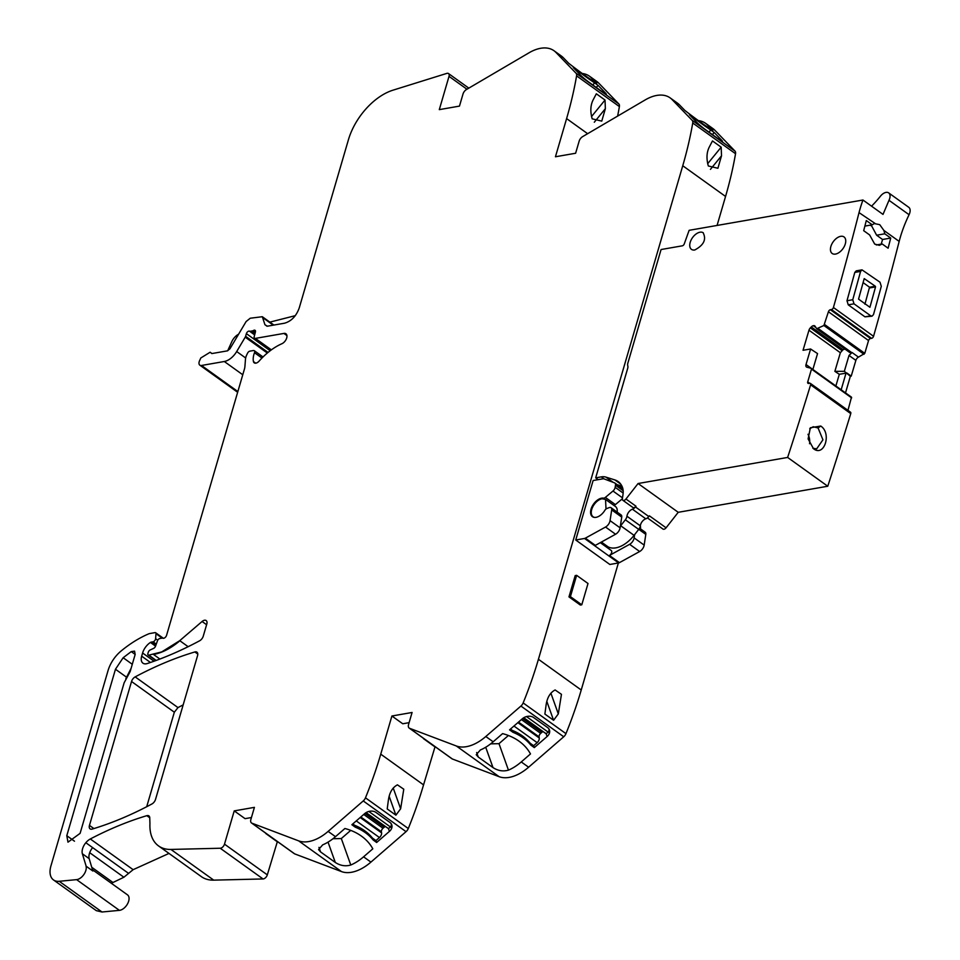 <?xml version="1.0" encoding="UTF-8"?>
<svg xmlns="http://www.w3.org/2000/svg" width="960" height="960" viewBox="0 0 960 960"><rect width="100%" height="100%" fill="white"/><g stroke="black" fill="none" stroke-linecap="round" stroke-linejoin="round"><path stroke-width="1.44" d="M119.412 910.356L102.012 912L96.3 910.644L53.496 879.936A20.34 11.94 -54.3 0 0 59.208 881.292L76.608 879.636L119.412 910.356A9.156 5.376 -54.3 0 0 127.668 903.612A9.156 5.376 -54.3 0 0 127.5 894.864L92.472 869.736M617.616 116.112A330.588 194.088 -54.3 0 0 619.392 106.572A5.088 2.988 -54.3 0 0 618.84 103.944L598.728 83.124A40.68 23.88 -54.3 0 0 596.796 81.456L589.44 76.176A40.68 23.88 125.7 0 1 591.372 77.844L596.652 83.316A61.008 5.256 39.2 0 1 568.68 63.276L563.28 57.684A40.68 23.88 -54.3 0 0 561.348 56.016L553.992 50.736A40.68 23.88 -54.3 0 0 529.104 52.752L466.464 89.508A5.088 2.988 -54.3 0 0 463.008 94.008L459.468 106.104L439.296 109.632L449.016 76.356A4.068 2.388 -54.3 0 0 448.512 73.56A4.068 2.388 -54.3 0 0 446.82 73.392L392.94 90.192A50.844 29.844 -54.3 0 0 348.42 139.764L299.22 308.004C296.22 316.188 291.324 321.252 284.52 323.208L267.372 326.196L264.948 324.732L262.32 316.716L250.236 318.228L246.108 321.552L229.896 348.864L227.412 350.856L211.848 353.568L210.132 352.236L200.808 357.972L199.56 360.732A5.088 2.988 -54.3 0 0 199.848 365.172A5.088 2.988 -54.3 0 0 201.516 365.472L224.304 361.5A15.252 8.952 -54.3 0 0 236.688 351.54L245.22 337.176A2.544 1.5 -54.3 0 0 245.604 336.312L246.384 333.648A2.544 1.488 -54.3 0 1 249.432 331.152A5.1 2.988 -54.3 0 0 250.644 331.212L252.168 330.948A5.1 2.988 -54.3 0 0 253.548 330.432A2.544 1.488 -54.3 0 1 255.072 330.324A2.544 1.488 -54.3 0 1 255.408 331.992L254.208 336.576A2.544 1.488 -54.3 0 0 254.556 338.244A2.544 1.488 -54.3 0 0 255.384 338.388L283.92 333.42A6.096 3.576 -54.3 0 1 285.924 333.78A6.096 3.576 -54.3 0 1 286.416 338.784A6.096 3.576 -54.3 0 1 281.892 343.728A50.844 29.844 -54.3 0 0 259.08 361.128A5.088 2.988 -54.3 0 1 254.232 362.844A5.088 2.988 -54.3 0 1 253.452 361.584A16.392 9.624 -54.3 0 1 254.496 352.704A2.544 1.488 -54.3 0 0 254.268 350.676A2.544 1.488 -54.3 0 0 253.44 350.532L249.828 351.156A2.544 1.488 -54.3 0 0 247.608 353.1L246.816 354.72A10.212 6 -54.3 0 0 245.472 359.316L244.896 366.708A10.176 5.976 -54.3 0 1 244.464 368.964L166.524 635.484A3.048 1.788 -54.3 0 1 162.972 638.244A5.1 2.988 -54.3 0 0 161.796 638.184L159.828 638.52A2.544 1.488 -54.3 0 0 157.44 640.86L155.532 646.188A2.544 1.488 -54.3 0 1 153.624 648.372L150.24 649.932A2.544 1.488 -54.3 0 0 148.272 652.308L147.888 653.616A2.04 1.2 -54.3 0 0 148.152 655.02A2.04 1.2 -54.3 0 0 148.812 655.14L161.724 651.924L179.736 640.668L202.092 621.492A5.088 2.988 -54.3 0 1 206.16 620.556A5.088 2.988 -54.3 0 1 206.796 624.06L203.256 636.18A5.088 2.988 -54.3 0 1 199.62 640.788A356.304 209.184 -54.3 0 1 147.312 663.528A10.164 5.976 -54.3 0 1 142.956 663.18A10.164 5.976 -54.3 0 1 141.672 656.172L142.596 653.004A12.204 7.164 -54.3 0 1 150.444 642.456A2.556 1.5 -54.3 0 1 151.26 642.12L153.048 641.808A2.544 1.488 -54.3 0 0 155.604 638.712L156 633.696A2.04 1.2 -54.3 0 0 155.652 632.748A2.04 1.2 -54.3 0 0 154.992 632.628L149.64 633.564A5.088 2.988 -54.3 0 0 148.812 633.816A96.852 56.856 -54.3 0 0 121.116 650.988A25.428 14.928 -54.3 0 0 108.06 670.548L50.928 865.92A20.34 11.94 -54.3 0 0 53.496 879.936M717.072 225.444L725.556 196.452A330.588 194.088 -54.3 0 0 735.54 153.72A5.088 2.988 -54.3 0 0 734.988 151.08L714.876 130.26A40.68 23.88 -54.3 0 0 712.944 128.592L705.588 123.312A40.68 23.88 125.7 0 1 707.52 124.98L712.8 130.452A61.008 5.256 39.2 0 1 684.828 110.412L679.428 104.832A40.68 23.88 -54.3 0 0 677.496 103.164L670.14 97.884A40.68 23.88 -54.3 0 0 645.252 99.888L582.612 136.644A5.088 2.988 -54.3 0 0 579.156 141.156L575.616 153.252L555.444 156.768L566.604 118.596A330.708 194.148 -54.3 0 0 576.588 75.864A5.136 3.012 -54.3 0 0 576.036 73.224L555.924 52.404A40.68 23.88 -54.3 0 0 553.992 50.736M451.656 758.472A5.088 2.988 -54.3 0 0 451.992 758.796A5.088 2.988 -54.3 0 0 452.4 759.012L499.128 776.688A40.68 23.88 -54.3 0 0 519.024 773.88A40.68 23.88 -54.3 0 0 528.612 767.22L563.724 736.776A5.088 2.988 -54.3 0 0 565.956 733.644A330.588 194.088 -54.3 0 0 581.232 690L618.372 562.992M293.976 853.356A5.088 2.988 -54.3 0 0 294.312 853.68A5.088 2.988 -54.3 0 0 294.72 853.896L341.46 871.572A40.68 23.88 -54.3 0 0 361.344 868.764A40.68 23.88 -54.3 0 0 370.932 862.104L406.044 831.66A5.088 2.988 -54.3 0 0 408.288 828.528A330.588 194.088 -54.3 0 0 423.552 784.872L435.072 746.652M149.772 817.788L146.832 815.676A5.088 2.988 -54.3 0 1 148.896 815.892A5.088 2.988 -54.3 0 1 149.736 817.488L149.94 823.644A50.856 29.856 -54.3 0 0 158.556 845.928L201.36 876.636A50.844 29.856 -54.3 0 0 213.732 880.14L263.04 878.952A4.068 2.388 -54.3 0 0 267.312 874.86L277.392 841.536M169.008 853.416L133.128 869.676L123.888 877.236L111.348 883.284M183.168 704.88L177.984 707.592L174.336 712.212L146.7 806.736M581.784 604.8L588.012 583.5L576.636 575.34L570.408 596.64L581.784 604.8L580.344 605.052L568.968 596.892L570.408 596.64M576.636 575.34L575.196 575.592L568.968 596.892M864.924 304.212L869.532 287.22L875.316 286.236L875.532 286.908A3058.692 1795.692 -54.3 0 1 869.916 307.272L858.552 299.112L864.156 278.76M863.112 282.612L869.532 287.22M875.316 286.236L864.228 278.616M809.556 443.748A11.184 7.776 80.1 0 0 807.996 434.28M861.996 269.856L880.008 282.204L881.292 286.296A3058.692 1795.692 -54.3 0 1 873.492 314.604L872.028 316.176L870.744 315.828L854.016 303.828L848.256 304.836L846.984 300.744L854.796 272.424L856.224 270.864L862.008 269.856L860.568 271.416L854.796 272.424M854.016 303.828L852.756 299.736A3058.692 1795.692 -54.3 0 0 860.568 271.416M881.22 244.116L882.564 239.484L876.636 235.224L884.784 233.808L890.724 238.056L888.108 248.208L882.168 243.948L879.408 245.34L874.692 244.08L869.628 234.948L863.688 230.688A3050.556 1790.916 125.7 0 0 866.304 220.548L872.244 224.808L864.876 226.092M870.12 225.18L871.728 226.068L876.636 235.224M809.736 428.736L813.252 426.732L818.076 427.98L822.936 439.8L816.672 448.848L812.868 448.224M594.684 517.428A10.68 6.264 125.7 0 1 593.088 516.768A10.68 6.264 125.7 0 1 592.74 506.88A10.68 6.264 125.7 0 1 602.04 498.768L605.532 499.416L606.012 509.004M640.32 525.744A10.68 6.264 125.7 0 1 640.428 528.804M848.256 304.836L864.972 316.836L872.028 316.176M876.288 244.968L882.168 243.948M882.564 239.484L890.724 238.056M849.84 412.056A2.028 1.188 125.7 0 1 850.5 412.176A2.028 1.188 125.7 0 1 850.752 413.616A3050.556 1790.916 125.7 0 1 827.76 486.24L787.632 457.44A3050.556 1790.916 125.7 0 0 810.612 384.816A2.028 1.188 125.7 0 0 810.372 383.388A2.028 1.188 125.7 0 0 809.712 383.268L808.644 383.448A2.028 1.188 125.7 0 1 807.984 383.316A2.028 1.188 125.7 0 1 807.72 381.912L811.5 369.108L811.26 368.34L806.88 367.2A3.564 2.088 125.7 0 1 806.46 367.008A3.564 2.088 125.7 0 1 806.016 364.536L812.868 369.468L817.548 353.592L810.6 348.996L803.04 350.28L808.968 330.216A3.564 2.088 125.7 0 1 810.348 327.888L811.284 326.928A3.564 2.088 125.7 0 1 813.336 325.716L813.588 325.668A3.564 2.088 125.7 0 1 814.74 325.884A3.564 2.088 125.7 0 1 815.1 326.28L816.72 328.716L823.896 325.5L828.42 311.76A2.028 1.188 125.7 0 1 830.388 309.732L831.456 309.552A2.028 1.188 125.7 0 0 833.424 307.5A3050.556 1790.916 125.7 0 0 849.888 247.656A3050.556 1790.916 125.7 0 0 852.696 237.06A3050.556 1790.916 125.7 0 0 859.032 212.616L874.992 223.404M872.244 224.808L874.308 223.572L879.732 224.664L883.896 230.448L884.784 233.808M859.032 212.616A101.688 59.7 125.7 0 1 862.956 200.016L883.02 214.404L888.996 200.304A8.136 4.776 -54.3 0 0 888.684 192.9A8.136 4.776 -54.3 0 0 880.464 196.176A71.184 41.784 -54.3 0 1 871.548 206.184M820.728 426.036C831.996 433.296 824.244 457.32 813.528 448.74L808.104 438.936L810.36 427.776L820.728 426.036L818.076 427.98M835.872 385.968L839.316 374.292L846.024 373.152L841.164 389.772M845.508 392.892L850.368 376.272L844.332 371.316L849.012 355.452L852.06 352.512L849.756 352.488L816.72 328.716M839.316 374.292L834.864 371.352L844.332 371.316M834.864 371.352L840.36 352.728L843.036 349.704L845.52 348.804M605.532 499.416L615.432 506.508A10.68 6.264 125.7 0 1 617.16 512.112M605.88 546.66A6.096 3.576 125.7 0 1 608.04 546.816A26.436 15.516 125.7 0 0 634.056 535.344L638.724 529.392A5.088 2.988 125.7 0 0 640.308 525.816A6.096 3.576 125.7 0 1 645.804 518.808A5.088 2.988 125.7 0 0 648.804 516.528L649.356 515.808L666.084 527.808A3.048 1.788 125.7 0 1 662.976 529.068L647.424 517.908M787.632 457.44L638.088 483.516L625.956 499.02L635.988 506.22L635.424 506.928A5.088 2.988 125.7 0 1 632.436 509.208A6.096 3.576 125.7 0 0 626.94 516.228A5.088 2.988 125.7 0 1 625.344 519.792L620.688 525.756A26.436 15.516 125.7 0 1 620.34 526.188M850.368 376.272L851.22 376.128L846.876 373.008M851.22 376.128L855.864 360.372L849.012 355.452M828.42 311.76L868.548 340.548L864.78 353.352L858.48 357.12A3.564 2.088 -54.3 0 0 855.864 360.372M833.424 307.5L873.552 336.3A3050.556 1790.916 125.7 0 0 890.016 276.456L892.824 265.848A3050.556 1790.916 125.7 0 0 899.172 241.404A101.688 59.7 125.7 0 1 909.072 214.704A8.136 4.776 125.7 0 0 908.748 207.288L888.684 192.9M703.056 232.656C706.608 239.328 703.86 245.1 694.8 249.972A10.164 5.964 125.7 0 1 691.464 249.36A10.164 5.964 125.7 0 1 690.264 242.112A10.164 5.964 125.7 0 1 696.336 233.82A10.164 5.964 125.7 0 1 703.056 232.656L703.32 232.836M845.64 239.736A10.164 5.964 125.7 0 1 843.48 247.884A10.164 5.964 125.7 0 1 832.164 253.464A10.164 5.964 125.7 0 1 832.704 242.52A10.164 5.964 125.7 0 1 844.02 236.94A10.164 5.964 125.7 0 1 845.64 239.736M625.956 499.02A3.048 1.788 125.7 0 1 622.848 500.28A3.048 1.788 125.7 0 1 622.368 498.636L622.98 494.628A20.34 11.94 125.7 0 0 622.392 487.176A32.544 19.104 125.7 0 0 618.144 481.548A32.544 19.104 125.7 0 0 614.868 479.928L605.88 477.096A20.34 11.94 125.7 0 0 601.26 476.88L595.68 477.852L627.696 368.352A5.088 2.988 125.7 0 0 627.864 366.216L627.684 365.292A5.088 2.988 125.7 0 1 627.852 363.156L661.08 249.528L682.332 245.82A2.028 1.188 125.7 0 0 684.24 243.948L689.136 230.316L862.956 200.016M595.68 477.852L598.176 479.652M621.972 486.192L617.136 484.68M635.988 506.22A3.048 1.788 125.7 0 1 632.88 507.48L622.848 500.28M638.088 483.516L678.228 512.304L666.084 527.808M827.76 486.24L678.228 512.304M811.464 368.496L851.508 397.188L847.956 410.352M810.6 348.996L806.016 364.536M868.548 340.548A2.028 1.188 125.7 0 1 870.516 338.52L871.584 338.34A2.028 1.188 125.7 0 0 873.552 336.3M595.356 545.376A3.06 1.8 -54.3 0 1 594.576 545.664L584.544 538.464L575.736 540L593.124 480.528L603.576 478.704L614.508 482.844A4.068 2.388 -54.3 0 1 614.832 483.012A4.068 2.388 -54.3 0 1 615.48 485.208L615.156 487.32A4.068 2.388 -54.3 0 1 612.972 491.028L605.364 497.4A3.084 1.812 -54.3 0 1 603.456 498.12A10.98 6.444 -54.3 0 0 592.728 505.332A10.98 6.444 -54.3 0 0 592.44 516.672A10.98 6.444 -54.3 0 0 594.216 517.38A10.98 6.444 -54.3 0 0 604.86 510.324A3.096 1.824 -54.3 0 1 606.912 508.488L609.168 507.624A4.068 2.388 -54.3 0 1 611.052 507.72A4.068 2.388 -54.3 0 1 611.7 509.916L610.056 520.632A6.108 3.588 -54.3 0 1 605.544 527.04L585.324 538.176L595.356 545.376L615.576 534.24A6.108 3.588 -54.3 0 0 620.088 527.832L610.056 520.632M622.344 498.78L615.396 504.6L605.364 497.4M613.788 505.332A3.084 1.812 -54.3 0 0 615.396 504.6M620.088 527.832L621.732 517.116A4.068 2.388 -54.3 0 0 621.084 514.92L611.052 507.72M584.544 538.464A3.06 1.8 -54.3 0 0 585.324 538.176M618.648 562.932A3.06 1.8 -54.3 0 0 619.44 562.644L611.28 556.8A3.06 1.8 -54.3 0 1 610.488 557.088L618.648 562.932L609.84 564.468L575.736 540M619.44 562.644L639.66 551.52A6.108 3.588 -54.3 0 0 644.172 545.1L645.804 534.384A4.068 2.388 -54.3 0 0 645.156 532.2L639.528 528.156M634.644 534.612L634.14 537.9A6.108 3.588 -54.3 0 1 629.628 544.32L609.54 555.384L611.28 556.8M600.3 542.652L611.232 550.488A3.108 1.824 125.7 0 1 611.556 552.828A3.108 1.824 125.7 0 1 609.54 555.384M553.584 720.288L544.884 714.048L546.084 705.132C547.152 697.62 550.164 692.556 555.12 689.964L561.456 694.332L558.312 713.904L553.584 720.288L546.84 701.424M543.12 731.628A3.048 1.788 -54.3 0 0 541.848 732.348L522.6 718.548M521.424 719.568L540.672 733.368L541.848 732.348M540.672 733.368A3.048 1.788 -54.3 0 0 539.076 736.872L518.496 722.1M510.456 729.072L512.328 730.416A61.008 45.756 -19.7 0 1 530.172 743.22L533.628 745.704L537.132 742.656A4.068 2.388 -54.3 0 0 539.256 737.988L539.076 736.872M512.328 730.416L513 732.324A61.38 46.044 -19.7 0 1 513.012 732.324A61.38 46.044 -19.7 0 1 515.052 733.2A61.38 46.044 -19.7 0 1 530.508 744.696A61.38 46.044 -19.7 0 1 530.856 745.116L534.312 747.6L547.116 736.5A8.136 6.096 -19.7 0 0 549.42 729.924A8.136 6.096 -19.7 0 0 547.62 727.584L533.568 717.504A8.136 6.096 -19.7 0 0 522.36 718.74L509.556 729.852L513 732.324M530.172 743.22L530.856 745.128A61.38 46.044 -19.7 0 1 530.856 745.128M548.976 729.012A8.136 6.096 -19.7 0 1 548.328 732.24L546.072 733.584L547.116 736.5M545.112 732.912A4.068 2.388 -54.3 0 0 545.496 733.332A4.068 2.388 -54.3 0 0 546.072 733.584M508.404 735.492L498.996 743.664L490.632 743.856M385.44 826.512A3.048 1.788 -54.3 0 0 384.168 827.232L364.92 813.432M363.744 814.452L382.992 828.252L384.168 827.232M382.992 828.252A3.048 1.788 -54.3 0 0 381.396 831.756L360.816 816.984M352.776 823.956L354.648 825.3A61.008 45.756 -19.7 0 1 372.492 838.104L375.948 840.588L379.452 837.54A4.068 2.388 -54.3 0 0 381.576 832.872L381.396 831.756M354.648 825.3L355.332 827.208A61.38 46.044 -19.7 0 1 355.344 827.208A61.38 46.044 -19.7 0 1 357.372 828.084A61.38 46.044 -19.7 0 1 372.828 839.58A61.38 46.044 -19.7 0 1 373.176 840L376.632 842.484L389.436 831.384A8.136 6.096 -19.7 0 0 391.74 824.808A8.136 6.096 -19.7 0 0 389.94 822.468L375.888 812.388A8.136 6.096 -19.7 0 0 364.68 813.624L351.876 824.736L355.332 827.208M391.296 823.896A8.136 6.096 -19.7 0 1 390.648 827.124L388.392 828.468L389.436 831.384M387.432 827.796A4.068 2.388 -54.3 0 0 387.828 828.216A4.068 2.388 -54.3 0 0 388.392 828.468M350.736 830.376L341.316 838.548L332.964 838.74M295.272 315.672L269.856 322.128M227.688 350.784L231.792 341.688A10.164 5.964 125.7 0 1 238.284 334.392L238.584 334.224M125.808 678.696L131.088 668.352M598.032 85.344L605.376 92.94A8.136 0.696 39.2 0 1 606.324 94.248A8.136 0.696 39.2 0 1 603.372 92.568L589.332 82.488A8.136 0.696 39.2 0 1 580.62 75.18L573.288 67.584L576.732 70.056A61.38 5.28 39.2 0 0 578.616 71.484A61.38 5.28 39.2 0 0 594.18 82.608A61.38 5.28 39.2 0 0 594.576 82.86L598.032 85.344L596.28 87.48M592.836 85.008L594.588 82.872A61.38 5.28 39.2 0 0 594.588 82.872M576.732 70.056A61.38 5.28 39.2 0 0 576.744 70.068L576.252 70.656M582.24 73.488A40.68 23.88 125.7 0 1 589.44 76.176M605.028 100.032L596.328 93.792L593.136 99.9C590.448 105.252 590.136 111.564 592.188 118.836L601.764 121.116L605.364 108.672L605.028 100.032L591.492 116.592M714.18 132.48L721.512 140.076A8.136 0.696 39.2 0 1 722.46 141.384A8.136 0.696 39.2 0 1 719.52 139.716L705.48 129.636A8.136 0.696 39.2 0 1 696.768 122.328L689.436 114.732L692.88 117.204A61.38 5.28 39.2 0 0 692.892 117.216A61.38 5.28 39.2 0 0 694.764 118.62A61.38 5.28 39.2 0 0 710.328 129.744A61.38 5.28 39.2 0 0 710.724 130.008A61.38 5.28 39.2 0 0 710.736 130.008L714.18 132.48L712.428 134.628M708.984 132.156L710.736 130.008M698.388 120.624A40.68 23.88 125.7 0 1 705.588 123.312M710.424 169.38L721.512 155.82L717.912 168.264L708.336 165.984C706.284 158.7 706.596 152.388 709.284 147.048L712.476 140.94L721.176 147.18L707.64 163.74M721.512 155.82L721.176 147.18M533.628 745.704L534.312 747.6M508.452 770.124C503.208 771.672 498.06 770.832 492.996 767.592L478.272 757.044L476.232 754.716L480.36 749.976A40.68 23.88 -54.3 0 0 493.164 741.792L502.584 733.62A61.008 45.756 -19.7 0 1 530.484 753.936L521.256 761.94A40.68 23.88 125.7 0 1 508.452 770.124L498.996 743.664M409.104 722.664L402.744 723.768L391.908 716.004L412.08 712.476L408.552 724.572A5.088 2.988 -54.3 0 0 409.188 728.076A5.088 2.988 -54.3 0 0 409.596 728.304L456.324 745.98A40.68 23.88 -54.3 0 0 485.808 736.512L520.92 706.056A5.136 3.012 -54.3 0 0 523.152 702.936A330.708 194.148 -54.3 0 0 538.428 659.28L682.752 165.744A330.588 194.088 -54.3 0 0 692.736 123.012A5.088 2.988 -54.3 0 0 692.184 120.372L672.06 99.552A40.68 23.88 -54.3 0 0 670.14 97.884M423.48 738.648L434.712 746.712M393.216 788.04L400.632 808.788L403.776 789.216L397.44 784.848C392.496 787.44 389.484 792.492 388.404 800.016L387.204 808.932L395.904 815.172L389.16 796.296M400.632 808.788L395.904 815.172M375.948 840.588L376.632 842.484M372.504 838.116L373.188 840.012A61.38 46.044 -19.7 0 1 373.188 840.012M350.772 865.008C345.528 866.556 340.38 865.716 335.316 862.476L320.592 851.928L318.552 849.6L322.68 844.86A40.68 23.88 -54.3 0 0 335.484 836.676L344.904 828.504A61.008 45.756 -19.7 0 1 372.804 848.82L363.576 856.824A40.68 23.88 125.7 0 1 350.772 865.008L341.316 838.548M265.8 833.532L277.032 841.596M251.424 817.548L245.064 818.652L234.228 810.888L254.412 807.36L250.872 819.456A5.088 2.988 -54.3 0 0 251.508 822.96A5.088 2.988 -54.3 0 0 251.916 823.188L298.644 840.864A40.68 23.88 -54.3 0 0 328.128 831.396L363.24 800.94A5.088 2.988 -54.3 0 0 365.472 797.82A330.588 194.088 -54.3 0 0 380.748 754.164L391.908 716.004M146.832 815.676A356.376 209.22 -54.3 0 0 90.324 838.968A10.752 6.312 -54.3 0 0 85.836 842.724A10.68 6.264 -54.3 0 0 82.368 853.764L86.16 866.22L92.856 871.02L89.184 858.66A10.68 6.264 125.7 0 1 89.124 854.736A10.68 6.264 125.7 0 1 92.652 847.62L128.64 873.432M115.464 669.252L123.156 657.732L131.256 651.6L134.556 651.144L135.156 654.468L130.14 671.64L124.14 682.788L80.1 833.364L67.98 842.16L66.792 835.692L115.464 669.252L126.3 677.028M92.172 829.092A356.22 209.124 -54.3 0 0 151.896 803.988A5.088 2.988 -54.3 0 0 155.532 799.38L197.556 655.668A5.088 2.988 -54.3 0 0 196.92 652.164A5.088 2.988 -54.3 0 0 194.856 651.96A356.22 209.124 -54.3 0 0 135.18 676.884A5.088 2.988 -54.3 0 0 131.532 681.504L89.46 825.384A5.088 2.988 -54.3 0 0 90.096 828.888A5.088 2.988 -54.3 0 0 92.172 829.092M263.04 878.952L220.236 848.244A4.068 2.388 -54.3 0 0 224.496 844.152L234.228 810.888M220.236 848.244L170.916 849.432A50.856 29.856 -54.3 0 1 158.556 845.928M86.028 866.124A9.156 5.376 125.7 0 1 83.844 874.56A9.156 5.376 125.7 0 1 76.608 879.636M869.736 287.904L875.532 286.908M852.756 299.736L846.984 300.744M870.744 315.828L864.972 316.836M601.392 542.052L608.04 546.816M620.688 525.756L634.056 535.344M625.344 519.792L638.724 529.392M626.94 516.228L640.308 525.816M632.436 509.208L645.804 518.808M635.424 506.928L648.804 516.528M858.48 357.12L852.06 352.512M888.996 200.304L909.072 214.704M883.896 230.448L899.172 241.404M601.26 476.88L604.08 478.896M605.88 477.096L613.224 482.364M614.868 479.928L620.736 484.128M810.612 384.816L850.752 413.616M807.72 381.912L809.628 383.28M811.5 369.108L851.64 397.896M808.968 330.216L840.36 352.728M810.348 327.888L841.932 350.544M811.284 326.928L843.036 349.704M813.336 325.716L815.832 327.504M813.588 325.668L815.604 327.12M816.624 328.716L849.756 352.488M817.956 328.512L851.58 352.632M818.076 328.464L851.724 352.608M823.896 325.5L864.024 354.288M824.64 324.564L864.78 353.352M830.388 309.732L870.516 338.52M831.456 309.552L871.584 338.34M623.16 490.728L615.48 485.208M623.16 493.056L615.156 487.32M622.488 497.856L612.972 491.028M604.56 498.912L603.456 498.12M621.732 517.116L611.7 509.916M615.576 534.24L605.544 527.04M645.804 534.384L638.772 529.344M644.172 545.1L634.14 537.9M639.66 551.52L629.628 544.32M594.576 545.664L610.488 557.088M550.896 693.156L558.312 713.904M517.872 722.64L539.256 737.988M537.132 742.656L513.96 726.036M526.5 716.58L548.328 732.24M360.192 817.524L381.576 832.872M379.452 837.54L356.28 820.92M368.82 811.464L390.648 827.124M123.888 877.236L89.688 852.696M112.764 882.36L91.74 867.276M604.848 93.576L605.376 92.94M594.288 122.232L605.364 108.672M720.996 140.712L721.512 140.076M478.272 757.044L476.652 752.484M492.996 767.592L485.712 747.24M320.592 851.928L318.972 847.368M335.316 862.476L328.032 842.124M188.136 646.692L179.868 640.764A55.932 32.832 125.7 0 1 161.856 652.02A55.932 32.832 125.7 0 1 153.492 654.444L159.9 659.04M132.288 664.284L123.156 657.732M74.484 841.2L66.792 835.692M135.168 654.42L131.256 651.6M197.784 654.06L194.856 651.96M177.984 707.592L135.18 676.884M174.336 712.212L131.532 681.504M93.9 828.576L89.46 825.384M466.944 89.22L449.016 76.356M563.28 57.684L555.924 52.404M598.728 83.124L591.372 77.844M618.84 103.944L576.036 73.224M619.392 106.572L576.588 75.864M587.64 133.692L566.604 118.596M679.428 104.832L672.06 99.552M714.876 130.26L707.52 124.98M734.988 151.08L692.184 120.372M735.54 153.72L692.736 123.012M725.556 196.452L682.752 165.744M581.232 690L538.428 659.28M565.956 733.644L523.152 702.936M563.724 736.776L520.92 706.056M493.164 741.792L485.808 736.512M521.256 761.94L528.612 767.22M499.128 776.688L456.324 745.98M452.4 759.012L409.596 728.304M423.552 784.872L380.748 754.164M408.288 828.528L365.472 797.82M406.044 831.66L363.24 800.94M335.484 836.676L328.128 831.396M363.576 856.824L370.932 862.104M341.46 871.572L298.644 840.864M294.72 853.896L251.916 823.188M267.312 874.86L224.496 844.152M213.732 880.14L170.916 849.432M133.128 869.676L90.324 838.968M92.652 847.62L85.836 842.724M89.184 858.66L82.368 853.764M59.208 881.292L102.012 912M162.18 638.136L156 633.696M157.728 640.236L155.604 638.712M156.276 644.124L153.048 641.808M155.82 645.396L151.26 642.12M155.556 646.128L150.444 642.456M154.044 661.212L142.596 653.004M150.456 662.472L141.672 656.172M206.604 624.732L202.092 621.492M156.192 660.432L148.812 655.14M261.948 358.044L254.496 352.704M255.684 363.18L253.452 361.584M286.908 335.556L283.92 333.42M271.38 349.86L255.384 338.388M255.456 331.8L253.548 330.432M255.132 333.072L252.168 330.948M254.832 334.224L250.644 331.212M254.652 334.884L249.432 331.152M270.204 350.736L246.384 333.648M268.068 352.428L245.604 336.312M267.324 353.04L245.22 337.176M245.664 357.984L236.688 351.54M242.772 374.76L224.304 361.5M237.864 391.548L201.516 365.472M273.24 325.164L263.076 317.868M264.948 324.732L267.036 326.232M593.088 516.768L593.844 517.308M810.372 383.388L850.5 412.176M811.38 368.4L851.508 397.188M816.564 328.692L849.828 352.56M622.896 488.796L614.832 483.012M545.496 733.332L523.764 717.732M387.828 828.216L366.084 812.616M468.816 88.128L448.512 73.56M451.992 758.796L409.188 728.076M294.312 853.68L251.508 822.96M163.392 638.304L155.652 632.748M155.856 660.552L148.152 655.02M263.028 356.964L254.268 350.676M271.068 350.088L254.556 338.244M237.648 392.28L199.848 365.172M210.132 352.236L211.956 353.544M262.32 316.716L273.924 325.056"/></g></svg>
